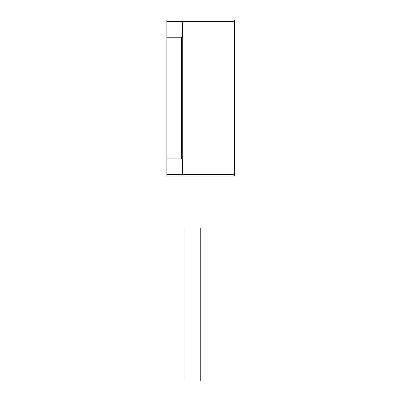 <?xml version="1.0" encoding="UTF-8"?>
<svg xmlns="http://www.w3.org/2000/svg" width="401" height="401" viewBox="0 0 401 401"><rect width="100%" height="100%" fill="white"/><g stroke="black" fill="none" stroke-linecap="round" stroke-linejoin="round"><path stroke-width="0.6" d="M164.099 146.936L164.099 153.177M182.505 21.609L182.505 37.213L166.881 37.213M166.881 158.896L182.505 158.896L182.505 174.5M234.485 176.059L234.485 20.05L236.901 20.05L236.901 176.059L166.881 176.059L166.881 21.609L234.485 21.609M234.119 21.609L234.119 174.5M182.244 158.896L182.244 37.213M181.618 37.213L181.618 158.896M234.485 174.5L166.881 174.5M166.881 176.059L164.099 176.059L164.099 20.05L234.485 20.05M184.901 228.064L184.901 380.95L200.751 380.95L200.751 228.064L184.901 228.064M166.881 21.609L166.881 20.05"/></g></svg>
